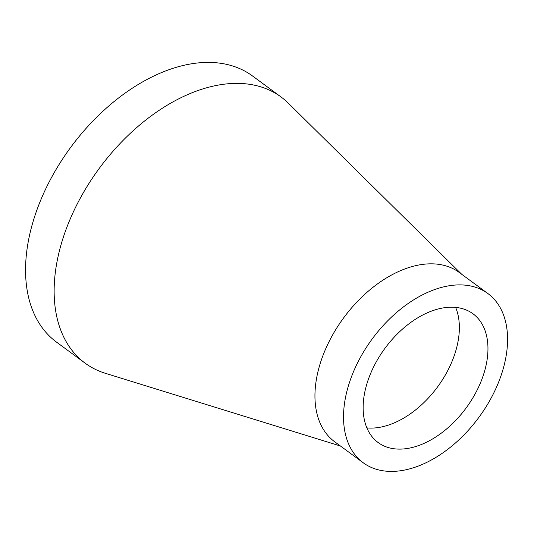<?xml version="1.0" encoding="UTF-8"?>
<svg xmlns="http://www.w3.org/2000/svg" width="534" height="534" viewBox="0 0 534 534"><rect width="100%" height="100%" fill="white"/><g stroke="black" fill="none" stroke-linecap="round" stroke-linejoin="round"><path stroke-width="0.8" d="M366.891 427.908A79.966 50.383 126.4 0 0 453.299 358.234A79.966 50.383 126.4 0 0 455.615 307.357M461.69 274.262L288.293 103.162A165.26 104.123 126.4 0 0 281.058 96.981A165.26 104.123 126.4 0 0 243.604 83.631A165.26 104.123 126.4 0 0 66.683 227.771A165.26 104.123 126.4 0 0 85.153 363.187A165.26 104.123 126.4 0 0 105.365 373.306L340.445 446.01M487.836 293.5L459.253 272.474A105.098 66.216 126.4 0 0 435.437 263.983A105.098 66.216 126.4 0 0 322.923 355.644A105.098 66.216 126.4 0 0 334.671 441.758L363.254 462.791A105.098 66.216 126.4 0 0 478.871 417.394A105.098 66.216 126.4 0 0 487.836 293.5A105.098 66.216 126.4 0 0 351.505 376.677A105.098 66.216 126.4 0 0 363.254 462.791M369.208 377.031A79.966 50.383 126.4 0 0 378.145 442.553A79.966 50.383 126.4 0 0 466.122 408.009A79.966 50.383 126.4 0 0 472.937 313.745A79.966 50.383 126.4 0 0 369.208 377.031M281.058 96.981L252.482 75.948A165.26 104.123 126.4 0 0 38.101 206.738A165.26 104.123 126.4 0 0 56.577 342.154L85.153 363.187"/></g></svg>
